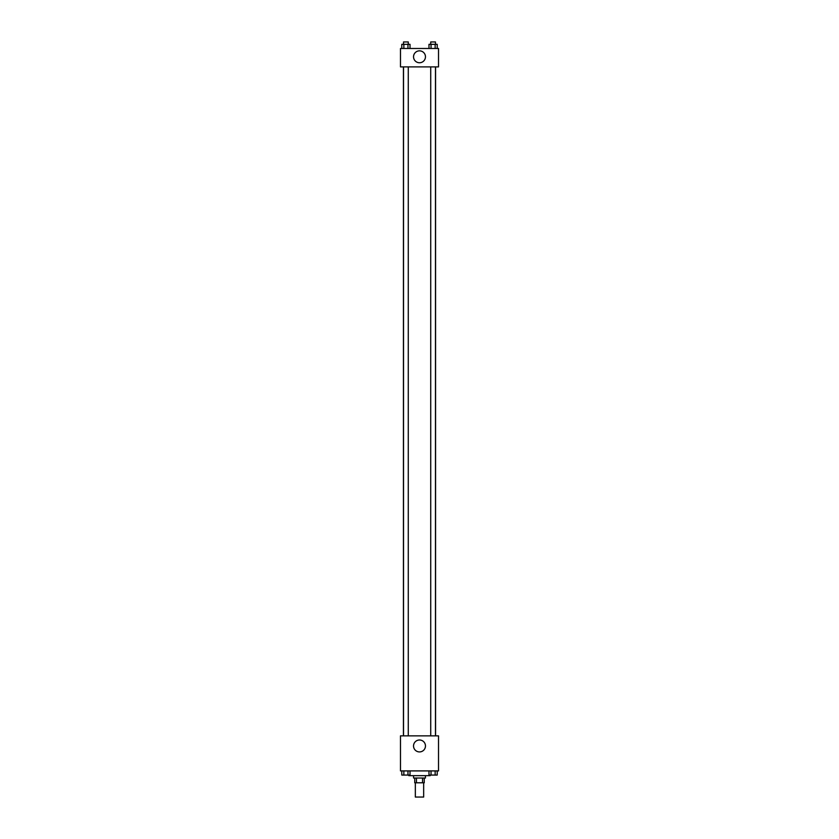 <?xml version="1.0" encoding="UTF-8"?>
<svg xmlns="http://www.w3.org/2000/svg" width="839" height="839" viewBox="0 0 839 839"><rect width="100%" height="100%" fill="white"/><g stroke="black" fill="none" stroke-linecap="round" stroke-linejoin="round"><path stroke-width="1.26" d="M415.336 782.787L415.336 797.05L423.664 797.05L423.664 782.787M422.552 778.036L422.552 782.787L414.749 782.787L414.749 778.036M422.552 782.787L424.251 782.787L424.251 778.036M425.436 775.666L425.436 778.036L413.564 778.036L413.564 775.666M416.448 778.036L416.448 782.787M408.803 775.068L408.803 775.666L430.197 775.666L430.197 775.068M438.514 770.905L400.486 770.905L400.486 735.855L438.514 735.855L438.514 770.905M419.5 751.922A5.957 5.957 0 0 1 414.34 742.976A5.957 5.957 0 0 1 424.66 742.976A5.957 5.957 0 0 1 419.5 751.922M435.567 66.9L435.567 735.855M430.722 735.855L430.722 66.9M408.278 66.9L408.278 735.855M438.514 66.9L400.486 66.9L400.486 48.484L438.514 48.484L438.514 66.9M425.457 56.8A5.957 5.957 0 0 1 416.522 61.96A5.957 5.957 0 0 1 416.522 51.64A5.957 5.957 0 0 1 425.457 56.8M437.213 48.484L437.213 44.331L428.981 44.331L428.981 48.484M435.147 44.331L435.147 48.484M431.036 44.331L431.036 48.484M430.722 44.331L430.722 41.95L435.472 41.95L435.472 44.331M410.019 48.484L410.019 44.331L401.787 44.331L401.787 48.484M407.964 44.331L407.964 48.484M403.853 44.331L403.853 48.484M403.528 44.331L403.528 41.95L408.278 41.95L408.278 44.331M437.213 770.905L437.213 775.068L428.981 775.068L428.981 770.905M435.147 770.905L435.147 775.068M431.036 770.905L431.036 775.068M435.472 775.068L430.722 775.089M410.019 770.905L410.019 775.068L401.787 775.068L401.787 770.905M407.964 770.905L407.964 775.068M403.853 770.905L403.853 775.068M408.278 775.068L403.528 775.089M403.433 66.9L403.433 735.855M435.472 735.855L435.472 66.9M403.528 66.9L403.528 735.855"/></g></svg>
